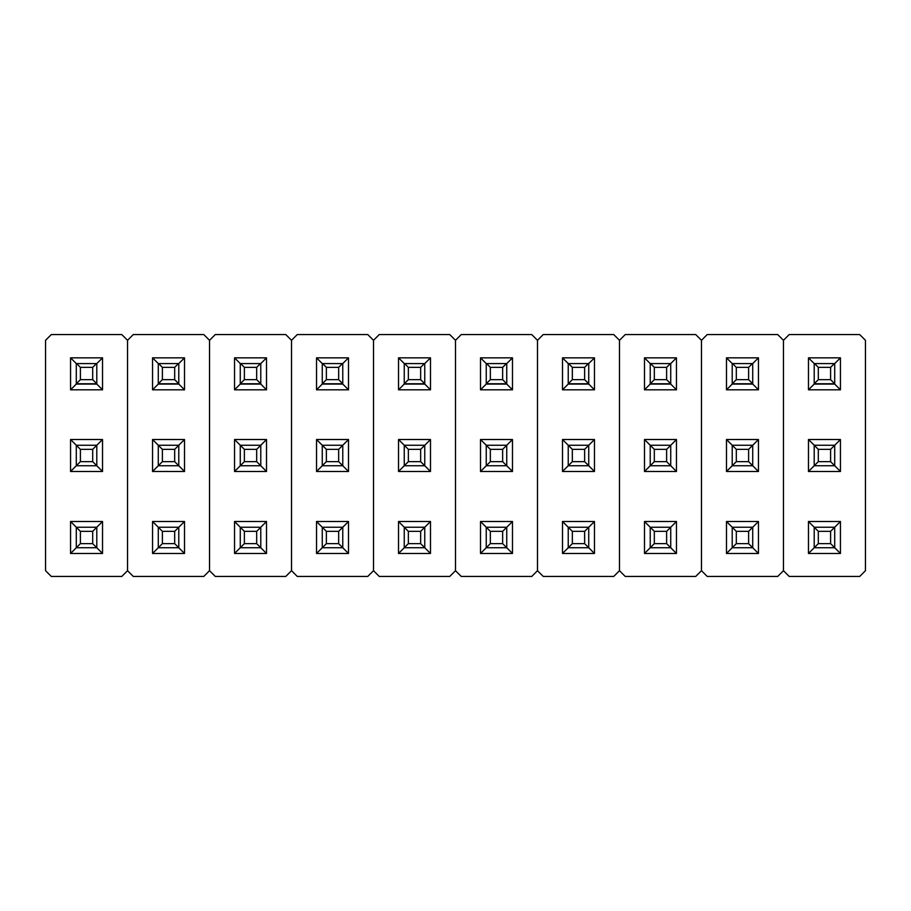 <?xml version="1.0" encoding="UTF-8"?>
<svg xmlns="http://www.w3.org/2000/svg" width="911" height="911" viewBox="0 0 911 911"><rect width="100%" height="100%" fill="white"/><g stroke="black" fill="none" stroke-linecap="round" stroke-linejoin="round"><path stroke-width="1.37" d="M121.801 334.565L51.289 334.565L45.55 340.304L45.55 570.696L51.289 576.435L121.801 576.435L127.54 570.696L127.54 340.304L121.801 334.565L51.289 334.565L45.55 340.304L45.55 570.696L51.289 576.435L121.801 576.435L127.54 570.696L133.279 576.435L203.791 576.435L209.53 570.696L209.53 340.304L203.791 334.565L133.279 334.565L127.54 340.304L127.54 570.696L127.54 340.304L121.801 334.565M102.533 521.502L102.533 553.478L70.557 553.478L70.557 521.502L102.533 521.502L96.794 527.241L76.296 527.241L70.557 521.502L102.533 521.502L102.533 553.478L96.794 547.739L96.794 527.241L76.296 527.241L70.557 521.502L70.557 553.478L76.296 547.739L76.296 527.241L76.296 547.739L70.557 553.478L102.533 553.478L96.794 547.739L76.296 547.739L80.396 543.639L92.694 543.639L92.694 531.341L80.396 531.341L80.396 543.639L92.694 543.639L92.694 531.341L102.533 521.502M102.533 439.512L102.533 471.488L70.557 471.488L70.557 439.512L102.533 439.512L96.794 445.251L76.296 445.251L70.557 439.512L102.533 439.512L102.533 471.488L96.794 465.749L96.794 445.251L76.296 445.251L70.557 439.512L70.557 471.488L76.296 465.749L76.296 445.251L76.296 465.749L70.557 471.488L102.533 471.488L96.794 465.749L76.296 465.749L80.396 461.649L92.694 461.649L92.694 449.351L80.396 449.351L80.396 461.649L92.694 461.649L92.694 449.351L102.533 439.512M102.533 389.817L70.557 389.817L70.557 357.841L102.533 357.841L102.533 389.817L102.533 357.841L96.794 363.58L96.794 384.078L76.296 384.078L76.296 363.58L96.794 363.58L96.794 384.078L102.533 389.817L96.794 384.078L76.296 384.078L70.557 389.817L102.533 389.817M96.794 547.739L96.794 527.241L92.694 531.341L80.396 531.341L76.296 527.241L80.396 531.341L80.396 543.639L76.296 547.739L96.794 547.739L92.694 543.639L96.794 547.739M96.794 465.749L96.794 445.251L92.694 449.351L80.396 449.351L76.296 445.251L80.396 449.351L80.396 461.649L76.296 465.749L96.794 465.749L92.694 461.649L96.794 465.749M96.794 363.58L102.533 357.841L70.557 357.841L76.296 363.58L96.794 363.58M76.296 363.58L70.557 357.841L70.557 389.817L76.296 384.078L76.296 363.58M96.794 383.759L76.296 383.759L80.396 379.659L92.694 379.659L92.694 367.361L80.396 367.361L80.396 379.659L92.694 379.659L92.694 367.361L96.475 363.58L92.694 367.361L80.396 367.361L76.615 363.58L80.396 367.361L80.396 379.659L76.296 383.759L96.794 383.759L92.694 379.659L96.794 383.759M127.54 340.304L127.54 570.696L133.279 576.435L203.791 576.435L209.53 570.696L215.269 576.435L285.781 576.435L291.52 570.696L291.52 340.304L285.781 334.565L215.269 334.565L209.53 340.304L209.53 570.696L209.53 340.304L203.791 334.565L133.279 334.565L127.54 340.304M184.523 521.502L184.523 553.478L152.547 553.478L152.547 521.502L184.523 521.502L178.784 527.241L158.286 527.241L152.547 521.502L184.523 521.502L184.523 553.478L178.784 547.739L178.784 527.241L158.286 527.241L152.547 521.502L152.547 553.478L158.286 547.739L158.286 527.241L158.286 547.739L152.547 553.478L184.523 553.478L178.784 547.739L158.286 547.739L162.386 543.639L174.684 543.639L174.684 531.341L162.386 531.341L162.386 543.639L174.684 543.639L174.684 531.341L184.523 521.502M184.523 439.512L184.523 471.488L152.547 471.488L152.547 439.512L184.523 439.512L178.784 445.251L158.286 445.251L152.547 439.512L184.523 439.512L184.523 471.488L178.784 465.749L178.784 445.251L158.286 445.251L152.547 439.512L152.547 471.488L158.286 465.749L158.286 445.251L158.286 465.749L152.547 471.488L184.523 471.488L178.784 465.749L158.286 465.749L162.386 461.649L174.684 461.649L174.684 449.351L162.386 449.351L162.386 461.649L174.684 461.649L174.684 449.351L184.523 439.512M184.523 389.817L152.547 389.817L152.547 357.841L184.523 357.841L184.523 389.817L184.523 357.841L178.784 363.58L178.784 384.078L158.286 384.078L158.286 363.58L178.784 363.58L178.784 384.078L184.523 389.817L178.784 384.078L158.286 384.078L152.547 389.817L184.523 389.817M178.784 547.739L178.784 527.241L174.684 531.341L162.386 531.341L158.286 527.241L162.386 531.341L162.386 543.639L158.286 547.739L178.784 547.739L174.684 543.639L178.784 547.739M178.784 465.749L178.784 445.251L174.684 449.351L162.386 449.351L158.286 445.251L162.386 449.351L162.386 461.649L158.286 465.749L178.784 465.749L174.684 461.649L178.784 465.749M178.784 363.58L184.523 357.841L152.547 357.841L158.286 363.58L178.784 363.58M158.286 363.58L152.547 357.841L152.547 389.817L158.286 384.078L158.286 363.58M209.53 340.304L209.53 570.696L215.269 576.435L285.781 576.435L291.52 570.696L297.259 576.435L367.771 576.435L373.51 570.696L373.51 340.304L367.771 334.565L297.259 334.565L291.52 340.304L291.52 570.696L291.52 340.304L285.781 334.565L215.269 334.565L209.53 340.304M266.513 521.502L266.513 553.478L234.537 553.478L234.537 521.502L266.513 521.502L260.774 527.241L240.276 527.241L234.537 521.502L266.513 521.502L266.513 553.478L260.774 547.739L260.774 527.241L240.276 527.241L234.537 521.502L234.537 553.478L240.276 547.739L240.276 527.241L240.276 547.739L234.537 553.478L266.513 553.478L260.774 547.739L240.276 547.739L244.376 543.639L256.674 543.639L256.674 531.341L244.376 531.341L244.376 543.639L256.674 543.639L256.674 531.341L266.513 521.502M266.513 439.512L266.513 471.488L234.537 471.488L234.537 439.512L266.513 439.512L260.774 445.251L240.276 445.251L234.537 439.512L266.513 439.512L266.513 471.488L260.774 465.749L260.774 445.251L240.276 445.251L234.537 439.512L234.537 471.488L240.276 465.749L240.276 445.251L240.276 465.749L234.537 471.488L266.513 471.488L260.774 465.749L240.276 465.749L244.376 461.649L256.674 461.649L256.674 449.351L244.376 449.351L244.376 461.649L256.674 461.649L256.674 449.351L266.513 439.512M266.513 389.817L234.537 389.817L234.537 357.841L266.513 357.841L266.513 389.817L266.513 357.841L260.774 363.58L260.774 384.078L240.276 384.078L240.276 363.58L260.774 363.58L260.774 384.078L266.513 389.817L260.774 384.078L240.276 384.078L234.537 389.817L266.513 389.817M260.774 547.739L260.774 527.241L256.674 531.341L244.376 531.341L240.276 527.241L244.376 531.341L244.376 543.639L240.276 547.739L260.774 547.739L256.674 543.639L260.774 547.739M260.774 465.749L260.774 445.251L256.674 449.351L244.376 449.351L240.276 445.251L244.376 449.351L244.376 461.649L240.276 465.749L260.774 465.749L256.674 461.649L260.774 465.749M260.774 363.58L266.513 357.841L234.537 357.841L240.276 363.58L260.774 363.58M240.276 363.58L234.537 357.841L234.537 389.817L240.276 384.078L240.276 363.58M291.52 340.304L291.52 570.696L297.259 576.435L367.771 576.435L373.51 570.696L379.249 576.435L449.761 576.435L455.5 570.696L455.5 340.304L449.761 334.565L379.249 334.565L373.51 340.304L373.51 570.696L373.51 340.304L367.771 334.565L297.259 334.565L291.52 340.304M348.503 521.502L348.503 553.478L316.527 553.478L316.527 521.502L348.503 521.502L342.764 527.241L322.266 527.241L316.527 521.502L348.503 521.502L348.503 553.478L342.764 547.739L342.764 527.241L322.266 527.241L316.527 521.502L316.527 553.478L322.266 547.739L322.266 527.241L322.266 547.739L316.527 553.478L348.503 553.478L342.764 547.739L322.266 547.739L326.366 543.639L338.664 543.639L338.664 531.341L326.366 531.341L326.366 543.639L338.664 543.639L338.664 531.341L348.503 521.502M348.503 439.512L348.503 471.488L316.527 471.488L316.527 439.512L348.503 439.512L342.764 445.251L322.266 445.251L316.527 439.512L348.503 439.512L348.503 471.488L342.764 465.749L342.764 445.251L322.266 445.251L316.527 439.512L316.527 471.488L322.266 465.749L322.266 445.251L322.266 465.749L316.527 471.488L348.503 471.488L342.764 465.749L322.266 465.749L326.366 461.649L338.664 461.649L338.664 449.351L326.366 449.351L326.366 461.649L338.664 461.649L338.664 449.351L348.503 439.512M348.503 389.817L316.527 389.817L316.527 357.841L348.503 357.841L348.503 389.817L348.503 357.841L342.764 363.58L342.764 384.078L322.266 384.078L322.266 363.58L342.764 363.58L342.764 384.078L348.503 389.817L342.764 384.078L322.266 384.078L316.527 389.817L348.503 389.817M342.764 547.739L342.764 527.241L338.664 531.341L326.366 531.341L322.266 527.241L326.366 531.341L326.366 543.639L322.266 547.739L342.764 547.739L338.664 543.639L342.764 547.739M342.764 465.749L342.764 445.251L338.664 449.351L326.366 449.351L322.266 445.251L326.366 449.351L326.366 461.649L322.266 465.749L342.764 465.749L338.664 461.649L342.764 465.749M342.764 363.58L348.503 357.841L316.527 357.841L322.266 363.58L342.764 363.58M322.266 363.58L316.527 357.841L316.527 389.817L322.266 384.078L322.266 363.58M373.51 340.304L373.51 570.696L379.249 576.435L449.761 576.435L455.5 570.696L461.239 576.435L531.751 576.435L537.49 570.696L537.49 340.304L531.751 334.565L461.239 334.565L455.5 340.304L455.5 570.696L455.5 340.304L449.761 334.565L379.249 334.565L373.51 340.304M430.493 521.502L430.493 553.478L398.517 553.478L398.517 521.502L430.493 521.502L424.754 527.241L404.256 527.241L398.517 521.502L430.493 521.502L430.493 553.478L424.754 547.739L424.754 527.241L404.256 527.241L398.517 521.502L398.517 553.478L404.256 547.739L404.256 527.241L404.256 547.739L398.517 553.478L430.493 553.478L424.754 547.739L404.256 547.739L408.356 543.639L420.654 543.639L420.654 531.341L408.356 531.341L408.356 543.639L420.654 543.639L420.654 531.341L430.493 521.502M430.493 439.512L430.493 471.488L398.517 471.488L398.517 439.512L430.493 439.512L424.754 445.251L404.256 445.251L398.517 439.512L430.493 439.512L430.493 471.488L424.754 465.749L424.754 445.251L404.256 445.251L398.517 439.512L398.517 471.488L404.256 465.749L404.256 445.251L404.256 465.749L398.517 471.488L430.493 471.488L424.754 465.749L404.256 465.749L408.356 461.649L420.654 461.649L420.654 449.351L408.356 449.351L408.356 461.649L420.654 461.649L420.654 449.351L430.493 439.512M430.493 389.817L398.517 389.817L398.517 357.841L430.493 357.841L430.493 389.817L430.493 357.841L424.754 363.58L424.754 384.078L404.256 384.078L404.256 363.58L424.754 363.58L424.754 384.078L430.493 389.817L424.754 384.078L404.256 384.078L398.517 389.817L430.493 389.817M424.754 547.739L424.754 527.241L420.654 531.341L408.356 531.341L404.256 527.241L408.356 531.341L408.356 543.639L404.256 547.739L424.754 547.739L420.654 543.639L424.754 547.739M424.754 465.749L424.754 445.251L420.654 449.351L408.356 449.351L404.256 445.251L408.356 449.351L408.356 461.649L404.256 465.749L424.754 465.749L420.654 461.649L424.754 465.749M424.754 363.58L430.493 357.841L398.517 357.841L404.256 363.58L424.754 363.58M404.256 363.58L398.517 357.841L398.517 389.817L404.256 384.078L404.256 363.58M455.5 340.304L455.5 570.696L461.239 576.435L531.751 576.435L537.49 570.696L543.229 576.435L613.741 576.435L619.48 570.696L619.48 340.304L613.741 334.565L543.229 334.565L537.49 340.304L537.49 570.696L537.49 340.304L531.751 334.565L461.239 334.565L455.5 340.304M512.483 521.502L512.483 553.478L480.507 553.478L480.507 521.502L512.483 521.502L506.744 527.241L486.246 527.241L480.507 521.502L512.483 521.502L512.483 553.478L506.744 547.739L506.744 527.241L486.246 527.241L480.507 521.502L480.507 553.478L486.246 547.739L486.246 527.241L486.246 547.739L480.507 553.478L512.483 553.478L506.744 547.739L486.246 547.739L490.346 543.639L502.644 543.639L502.644 531.341L490.346 531.341L490.346 543.639L502.644 543.639L502.644 531.341L512.483 521.502M512.483 439.512L512.483 471.488L480.507 471.488L480.507 439.512L512.483 439.512L506.744 445.251L486.246 445.251L480.507 439.512L512.483 439.512L512.483 471.488L506.744 465.749L506.744 445.251L486.246 445.251L480.507 439.512L480.507 471.488L486.246 465.749L486.246 445.251L486.246 465.749L480.507 471.488L512.483 471.488L506.744 465.749L486.246 465.749L490.346 461.649L502.644 461.649L502.644 449.351L490.346 449.351L490.346 461.649L502.644 461.649L502.644 449.351L512.483 439.512M512.483 389.817L480.507 389.817L480.507 357.841L512.483 357.841L512.483 389.817L512.483 357.841L506.744 363.58L506.744 384.078L486.246 384.078L486.246 363.58L506.744 363.58L506.744 384.078L512.483 389.817L506.744 384.078L486.246 384.078L480.507 389.817L512.483 389.817M506.744 547.739L506.744 527.241L502.644 531.341L490.346 531.341L486.246 527.241L490.346 531.341L490.346 543.639L486.246 547.739L506.744 547.739L502.644 543.639L506.744 547.739M506.744 465.749L506.744 445.251L502.644 449.351L490.346 449.351L486.246 445.251L490.346 449.351L490.346 461.649L486.246 465.749L506.744 465.749L502.644 461.649L506.744 465.749M506.744 363.58L512.483 357.841L480.507 357.841L486.246 363.58L506.744 363.58M486.246 363.58L480.507 357.841L480.507 389.817L486.246 384.078L486.246 363.58M537.49 340.304L537.49 570.696L543.229 576.435L613.741 576.435L619.48 570.696L625.219 576.435L695.731 576.435L701.47 570.696L701.47 340.304L695.731 334.565L625.219 334.565L619.48 340.304L619.48 570.696L619.48 340.304L613.741 334.565L543.229 334.565L537.49 340.304M594.473 521.502L594.473 553.478L562.497 553.478L562.497 521.502L594.473 521.502L588.734 527.241L568.236 527.241L562.497 521.502L594.473 521.502L594.473 553.478L588.734 547.739L588.734 527.241L568.236 527.241L562.497 521.502L562.497 553.478L568.236 547.739L568.236 527.241L568.236 547.739L562.497 553.478L594.473 553.478L588.734 547.739L568.236 547.739L572.336 543.639L584.634 543.639L584.634 531.341L572.336 531.341L572.336 543.639L584.634 543.639L584.634 531.341L594.473 521.502M594.473 439.512L594.473 471.488L562.497 471.488L562.497 439.512L594.473 439.512L588.734 445.251L568.236 445.251L562.497 439.512L594.473 439.512L594.473 471.488L588.734 465.749L588.734 445.251L568.236 445.251L562.497 439.512L562.497 471.488L568.236 465.749L568.236 445.251L568.236 465.749L562.497 471.488L594.473 471.488L588.734 465.749L568.236 465.749L572.336 461.649L584.634 461.649L584.634 449.351L572.336 449.351L572.336 461.649L584.634 461.649L584.634 449.351L594.473 439.512M594.473 389.817L562.497 389.817L562.497 357.841L594.473 357.841L594.473 389.817L594.473 357.841L588.734 363.58L588.734 384.078L568.236 384.078L568.236 363.58L588.734 363.58L588.734 384.078L594.473 389.817L588.734 384.078L568.236 384.078L562.497 389.817L594.473 389.817M588.734 547.739L588.734 527.241L584.634 531.341L572.336 531.341L568.236 527.241L572.336 531.341L572.336 543.639L568.236 547.739L588.734 547.739L584.634 543.639L588.734 547.739M588.734 465.749L588.734 445.251L584.634 449.351L572.336 449.351L568.236 445.251L572.336 449.351L572.336 461.649L568.236 465.749L588.734 465.749L584.634 461.649L588.734 465.749M588.734 363.58L594.473 357.841L562.497 357.841L568.236 363.58L588.734 363.58M568.236 363.58L562.497 357.841L562.497 389.817L568.236 384.078L568.236 363.58M619.48 340.304L619.48 570.696L625.219 576.435L695.731 576.435L701.47 570.696L707.209 576.435L777.721 576.435L783.46 570.696L783.46 340.304L777.721 334.565L707.209 334.565L701.47 340.304L701.47 570.696L701.47 340.304L695.731 334.565L625.219 334.565L619.48 340.304M676.463 521.502L676.463 553.478L644.487 553.478L644.487 521.502L676.463 521.502L670.724 527.241L650.226 527.241L644.487 521.502L676.463 521.502L676.463 553.478L670.724 547.739L670.724 527.241L650.226 527.241L644.487 521.502L644.487 553.478L650.226 547.739L650.226 527.241L650.226 547.739L644.487 553.478L676.463 553.478L670.724 547.739L650.226 547.739L654.326 543.639L666.624 543.639L666.624 531.341L654.326 531.341L654.326 543.639L666.624 543.639L666.624 531.341L676.463 521.502M676.463 439.512L676.463 471.488L644.487 471.488L644.487 439.512L676.463 439.512L670.724 445.251L650.226 445.251L644.487 439.512L676.463 439.512L676.463 471.488L670.724 465.749L670.724 445.251L650.226 445.251L644.487 439.512L644.487 471.488L650.226 465.749L650.226 445.251L650.226 465.749L644.487 471.488L676.463 471.488L670.724 465.749L650.226 465.749L654.326 461.649L666.624 461.649L666.624 449.351L654.326 449.351L654.326 461.649L666.624 461.649L666.624 449.351L676.463 439.512M676.463 389.817L644.487 389.817L644.487 357.841L676.463 357.841L676.463 389.817L676.463 357.841L670.724 363.58L670.724 384.078L650.226 384.078L650.226 363.58L670.724 363.58L670.724 384.078L676.463 389.817L670.724 384.078L650.226 384.078L644.487 389.817L676.463 389.817M670.724 547.739L670.724 527.241L666.624 531.341L654.326 531.341L650.226 527.241L654.326 531.341L654.326 543.639L650.226 547.739L670.724 547.739L666.624 543.639L670.724 547.739M670.724 465.749L670.724 445.251L666.624 449.351L654.326 449.351L650.226 445.251L654.326 449.351L654.326 461.649L650.226 465.749L670.724 465.749L666.624 461.649L670.724 465.749M670.724 363.58L676.463 357.841L644.487 357.841L650.226 363.58L670.724 363.58M650.226 363.58L644.487 357.841L644.487 389.817L650.226 384.078L650.226 363.58M701.47 340.304L701.47 570.696L707.209 576.435L777.721 576.435L783.46 570.696L789.199 576.435L859.711 576.435L865.45 570.696L865.45 340.304L859.711 334.565L789.199 334.565L783.46 340.304L783.46 570.696L783.46 340.304L777.721 334.565L707.209 334.565L701.47 340.304M758.453 521.502L758.453 553.478L726.477 553.478L726.477 521.502L758.453 521.502L752.714 527.241L732.216 527.241L726.477 521.502L758.453 521.502L758.453 553.478L752.714 547.739L752.714 527.241L732.216 527.241L726.477 521.502L726.477 553.478L732.216 547.739L732.216 527.241L732.216 547.739L726.477 553.478L758.453 553.478L752.714 547.739L732.216 547.739L736.316 543.639L748.614 543.639L748.614 531.341L736.316 531.341L736.316 543.639L748.614 543.639L748.614 531.341L758.453 521.502M758.453 439.512L758.453 471.488L726.477 471.488L726.477 439.512L758.453 439.512L752.714 445.251L732.216 445.251L726.477 439.512L758.453 439.512L758.453 471.488L752.714 465.749L752.714 445.251L732.216 445.251L726.477 439.512L726.477 471.488L732.216 465.749L732.216 445.251L732.216 465.749L726.477 471.488L758.453 471.488L752.714 465.749L732.216 465.749L736.316 461.649L748.614 461.649L748.614 449.351L736.316 449.351L736.316 461.649L748.614 461.649L748.614 449.351L758.453 439.512M758.453 389.817L726.477 389.817L726.477 357.841L758.453 357.841L758.453 389.817L758.453 357.841L752.714 363.58L752.714 384.078L732.216 384.078L732.216 363.58L752.714 363.58L752.714 384.078L758.453 389.817L752.714 384.078L732.216 384.078L726.477 389.817L758.453 389.817M752.714 547.739L752.714 527.241L748.614 531.341L736.316 531.341L732.216 527.241L736.316 531.341L736.316 543.639L732.216 547.739L752.714 547.739L748.614 543.639L752.714 547.739M752.714 465.749L752.714 445.251L748.614 449.351L736.316 449.351L732.216 445.251L736.316 449.351L736.316 461.649L732.216 465.749L752.714 465.749L748.614 461.649L752.714 465.749M752.714 363.58L758.453 357.841L726.477 357.841L732.216 363.58L752.714 363.58M732.216 363.58L726.477 357.841L726.477 389.817L732.216 384.078L732.216 363.58M783.46 340.304L783.46 570.696L789.199 576.435L859.711 576.435L865.45 570.696L865.45 340.304L859.711 334.565L789.199 334.565L783.46 340.304M840.443 521.502L840.443 553.478L808.467 553.478L808.467 521.502L840.443 521.502L834.704 527.241L814.206 527.241L808.467 521.502L840.443 521.502L840.443 553.478L834.704 547.739L834.704 527.241L814.206 527.241L808.467 521.502L808.467 553.478L814.206 547.739L814.206 527.241L814.206 547.739L808.467 553.478L840.443 553.478L834.704 547.739L814.206 547.739L818.306 543.639L830.604 543.639L830.604 531.341L818.306 531.341L818.306 543.639L830.604 543.639L830.604 531.341L840.443 521.502M840.443 439.512L840.443 471.488L808.467 471.488L808.467 439.512L840.443 439.512L834.704 445.251L814.206 445.251L808.467 439.512L840.443 439.512L840.443 471.488L834.704 465.749L834.704 445.251L814.206 445.251L808.467 439.512L808.467 471.488L814.206 465.749L814.206 445.251L814.206 465.749L808.467 471.488L840.443 471.488L834.704 465.749L814.206 465.749L818.306 461.649L830.604 461.649L830.604 449.351L818.306 449.351L818.306 461.649L830.604 461.649L830.604 449.351L840.443 439.512M840.443 389.817L808.467 389.817L808.467 357.841L840.443 357.841L840.443 389.817L840.443 357.841L834.704 363.58L834.704 384.078L814.206 384.078L814.206 363.58L834.704 363.58L834.704 384.078L840.443 389.817L834.704 384.078L814.206 384.078L808.467 389.817L840.443 389.817M834.704 547.739L834.704 527.241L830.604 531.341L818.306 531.341L814.206 527.241L818.306 531.341L818.306 543.639L814.206 547.739L834.704 547.739L830.604 543.639L834.704 547.739M834.704 465.749L834.704 445.251L830.604 449.351L818.306 449.351L814.206 445.251L818.306 449.351L818.306 461.649L814.206 465.749L834.704 465.749L830.604 461.649L834.704 465.749M834.704 363.58L840.443 357.841L808.467 357.841L814.206 363.58L834.704 363.58M814.206 363.58L808.467 357.841L808.467 389.817L814.206 384.078L814.206 363.58M178.784 383.759L158.286 383.759L162.386 379.659L174.684 379.659L174.684 367.361L162.386 367.361L162.386 379.659L174.684 379.659L174.684 367.361L178.465 363.58L174.684 367.361L162.386 367.361L158.605 363.58L162.386 367.361L162.386 379.659L158.286 383.759L178.784 383.759L174.684 379.659L178.784 383.759M260.774 383.759L240.276 383.759L244.376 379.659L256.674 379.659L256.674 367.361L244.376 367.361L244.376 379.659L256.674 379.659L256.674 367.361L260.455 363.58L256.674 367.361L244.376 367.361L240.595 363.58L244.376 367.361L244.376 379.659L240.276 383.759L260.774 383.759L256.674 379.659L260.774 383.759M342.764 383.759L322.266 383.759L326.366 379.659L338.664 379.659L338.664 367.361L326.366 367.361L326.366 379.659L338.664 379.659L338.664 367.361L342.445 363.58L338.664 367.361L326.366 367.361L322.585 363.58L326.366 367.361L326.366 379.659L322.266 383.759L342.764 383.759L338.664 379.659L342.764 383.759M424.754 383.759L404.256 383.759L408.356 379.659L420.654 379.659L420.654 367.361L408.356 367.361L408.356 379.659L420.654 379.659L420.654 367.361L424.435 363.58L420.654 367.361L408.356 367.361L404.575 363.58L408.356 367.361L408.356 379.659L404.256 383.759L424.754 383.759L420.654 379.659L424.754 383.759M506.744 383.759L486.246 383.759L490.346 379.659L502.644 379.659L502.644 367.361L490.346 367.361L490.346 379.659L502.644 379.659L502.644 367.361L506.425 363.58L502.644 367.361L490.346 367.361L486.565 363.58L490.346 367.361L490.346 379.659L486.246 383.759L506.744 383.759L502.644 379.659L506.744 383.759M588.734 383.759L568.236 383.759L572.336 379.659L584.634 379.659L584.634 367.361L572.336 367.361L572.336 379.659L584.634 379.659L584.634 367.361L588.415 363.58L584.634 367.361L572.336 367.361L568.555 363.58L572.336 367.361L572.336 379.659L568.236 383.759L588.734 383.759L584.634 379.659L588.734 383.759M670.724 383.759L650.226 383.759L654.326 379.659L666.624 379.659L666.624 367.361L654.326 367.361L654.326 379.659L666.624 379.659L666.624 367.361L670.405 363.58L666.624 367.361L654.326 367.361L650.545 363.58L654.326 367.361L654.326 379.659L650.226 383.759L670.724 383.759L666.624 379.659L670.724 383.759M752.714 383.759L732.216 383.759L736.316 379.659L748.614 379.659L748.614 367.361L736.316 367.361L736.316 379.659L748.614 379.659L748.614 367.361L752.395 363.58L748.614 367.361L736.316 367.361L732.535 363.58L736.316 367.361L736.316 379.659L732.216 383.759L752.714 383.759L748.614 379.659L752.714 383.759M834.704 383.759L814.206 383.759L818.306 379.659L830.604 379.659L830.604 367.361L818.306 367.361L818.306 379.659L830.604 379.659L830.604 367.361L834.385 363.58L830.604 367.361L818.306 367.361L814.525 363.58L818.306 367.361L818.306 379.659L814.206 383.759L834.704 383.759L830.604 379.659L834.704 383.759"/></g></svg>

